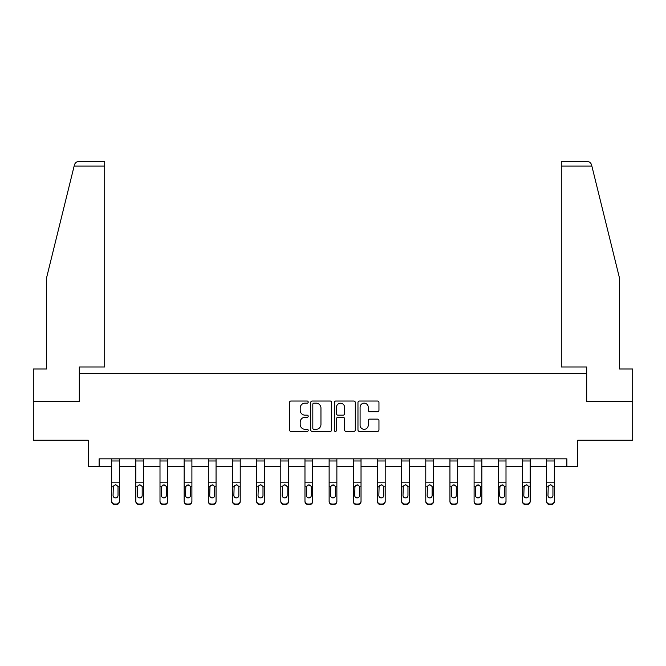<?xml version="1.0" encoding="UTF-8"?>
<svg xmlns="http://www.w3.org/2000/svg" width="666" height="666" viewBox="0 0 666 666"><rect width="100%" height="100%" fill="white"/><g stroke="black" fill="none" stroke-linecap="round" stroke-linejoin="round"><path stroke-width="1" d="M308.216 402.098A1.066 1.066 0 0 0 307.159 401.032L291 401.032A1.523 1.523 0 0 0 289.485 402.555L289.485 429.92A1.523 1.523 0 0 0 291 431.435L307.159 431.435A1.066 1.066 0 0 0 308.216 430.369A1.066 1.066 0 0 0 307.159 429.312L305.061 429.312A4.862 4.862 0 0 1 300.2 424.442L300.2 422.161A4.862 4.862 0 0 1 305.061 417.299L307.159 417.299A1.066 1.066 0 0 0 308.216 416.233A1.066 1.066 0 0 0 307.159 415.168L305.061 415.168A4.862 4.862 0 0 1 300.2 410.306L300.2 408.025A4.862 4.862 0 0 1 305.061 403.163L307.159 403.163A1.066 1.066 0 0 0 308.216 402.098M377.431 411.746A1.523 1.523 0 0 0 378.954 410.231L378.954 402.555A1.523 1.523 0 0 0 377.431 401.032L359.49 401.032A1.523 1.523 0 0 0 357.967 402.555L357.967 429.92A1.523 1.523 0 0 0 359.49 431.435L377.431 431.435A1.523 1.523 0 0 0 378.954 429.92L378.954 420.646A1.523 1.523 0 0 0 377.431 419.122L369.755 419.122A1.523 1.523 0 0 0 368.231 420.646L368.231 425.241A4.071 4.071 0 0 1 364.169 429.312A4.071 4.071 0 0 1 360.098 425.241L360.098 407.226A4.071 4.071 0 0 1 364.169 403.163A4.071 4.071 0 0 1 368.231 407.226L368.231 410.231A1.523 1.523 0 0 0 369.755 411.746L377.431 411.746M99.126 466.575L99.126 458.824L566.874 458.824L566.874 466.575L577.713 466.575L577.713 440.243L632.7 440.243L632.7 401.523L586.546 401.523L586.546 373.643L79.454 373.643L79.454 401.523L33.3 401.523L33.3 440.243L88.287 440.243L88.287 466.575L111.672 466.575M331.668 402.555A1.523 1.523 0 0 0 330.153 401.032L312.212 401.032A1.523 1.523 0 0 0 310.689 402.555L310.689 429.92A1.523 1.523 0 0 0 312.212 431.435L330.153 431.435A1.523 1.523 0 0 0 331.668 429.92L331.668 402.555M335.847 401.032L353.788 401.032A1.523 1.523 0 0 1 355.311 402.555L355.311 429.92A1.523 1.523 0 0 1 353.788 431.435L346.112 431.435A1.523 1.523 0 0 1 344.588 429.92L344.588 418.822A1.523 1.523 0 0 0 343.073 417.299L337.978 417.299A1.523 1.523 0 0 0 336.455 418.822L336.455 430.369A1.066 1.066 0 0 1 335.398 431.435A1.066 1.066 0 0 1 334.332 430.369L334.332 402.555A1.523 1.523 0 0 1 335.847 401.032M119.414 466.575L135.831 466.575M143.581 466.575L159.998 466.575M167.74 466.575L184.157 466.575M191.9 466.575L208.316 466.575M216.059 466.575L232.484 466.575M240.226 466.575L256.643 466.575M264.385 466.575L280.802 466.575M288.545 466.575L304.97 466.575M312.712 466.575L329.129 466.575M336.871 466.575L353.288 466.575M361.03 466.575L377.455 466.575M385.198 466.575L401.615 466.575M409.357 466.575L425.774 466.575M433.516 466.575L449.941 466.575M457.684 466.575L474.1 466.575M481.843 466.575L498.26 466.575M506.002 466.575L522.419 466.575M530.169 466.575L546.586 466.575M554.328 466.575L566.874 466.575M313.886 403.163A1.066 1.066 0 0 0 312.82 404.22L312.82 428.246A1.066 1.066 0 0 0 313.886 429.312L316.084 429.312A4.862 4.862 0 0 0 320.954 424.442L320.954 408.025A4.862 4.862 0 0 0 316.084 403.163L313.886 403.163M344.588 407.301A4.071 4.071 0 0 0 340.526 403.238A4.071 4.071 0 0 0 336.455 407.301L336.455 413.653A1.523 1.523 0 0 0 337.978 415.168L343.073 415.168A1.523 1.523 0 0 0 344.588 413.653L344.588 407.301M111.672 458.824L111.672 500.99A3.097 3.072 -0 0 0 114.768 504.062L114.768 504.553A3.097 3.072 180 0 1 111.672 501.473L111.672 500.99L111.672 501.473A3.097 3.072 180 0 0 114.768 504.553L116.317 504.553L116.317 504.062A3.097 3.072 -0 0 0 119.414 500.99L119.414 501.473A3.097 3.072 180 0 1 116.317 504.553M119.414 486.646L119.414 501.473M118.024 495.462L118.024 487.304L118.024 495.462A2.481 2.456 180 0 1 115.543 497.918A2.481 2.456 180 0 0 118.024 495.462M113.062 495.945L113.062 495.462A2.481 2.456 180 0 0 115.543 497.918M114.252 485.173L113.062 487.112M116.833 485.173L115.543 484.815L117.749 486.163L118.024 487.304M119.414 458.824L119.414 500.99M114.768 504.062L116.317 504.062M111.672 486.163L113.337 486.163L113.062 495.462M113.337 486.163L115.543 484.815M74.126 166.1L74.401 164.985C74.833 163.736 74.833 163.736 74.401 164.985C75.108 162.787 76.607 161.605 78.913 161.447L104.704 161.447L104.704 166.1L74.126 166.1L46.62 277.614L46.62 368.997L33.3 368.997L33.3 401.523M79.304 401.523L79.304 366.983L104.704 366.983L104.704 166.1M632.7 401.523L632.7 368.997L619.38 368.997L619.38 277.614L591.599 164.985C591.167 163.736 591.167 163.736 591.599 164.985C591.167 163.736 591.167 163.736 591.599 164.985C590.892 162.787 589.393 161.605 587.087 161.447L561.296 161.447L587.087 161.447M586.696 401.523L586.696 366.983L561.296 366.983L561.296 161.447M135.831 486.646L135.831 501.473A3.097 3.072 180 0 0 138.928 504.553L140.476 504.553L140.476 504.062A3.097 3.072 -0 0 0 143.581 500.99L143.581 501.473A3.097 3.072 180 0 1 140.476 504.553M142.183 495.462L142.183 487.304L142.183 495.462A2.481 2.456 180 0 1 139.702 497.918A2.481 2.456 180 0 0 142.183 495.462M137.229 495.945L137.229 495.462A2.481 2.456 180 0 0 139.702 497.918M138.411 485.173L137.229 487.112M141.001 485.173L139.702 484.815L141.908 486.163L142.183 487.304M159.998 486.646L159.998 501.473A3.097 3.072 180 0 0 163.095 504.553L164.644 504.553L164.644 504.062A3.097 3.072 -0 0 0 167.74 500.99L167.74 501.473A3.097 3.072 180 0 1 164.644 504.553M166.342 495.462L166.342 487.304L166.342 495.462A2.481 2.456 180 0 1 163.869 497.918A2.481 2.456 180 0 0 166.342 495.462M161.388 495.945L161.388 495.462A2.481 2.456 180 0 0 163.869 497.918M162.571 485.173L161.388 487.112M165.16 485.173L163.869 484.815L166.067 486.163L166.342 487.304M143.581 458.824L143.581 500.99M138.928 504.062L138.928 504.553A3.097 3.072 180 0 1 135.831 501.473L135.831 500.99A3.097 3.072 -0 0 0 138.928 504.062L140.476 504.062M135.831 458.824L135.831 500.99M135.831 486.163L137.504 486.163L137.229 495.462M137.504 486.163L139.702 484.815M167.74 458.824L167.74 500.99M163.095 504.062L163.095 504.553A3.097 3.072 180 0 1 159.998 501.473L159.998 500.99A3.097 3.072 -0 0 0 163.095 504.062L164.644 504.062M159.998 458.824L159.998 500.99M159.998 486.163L161.663 486.163L161.388 495.462M161.663 486.163L163.869 484.815M184.157 486.646L184.157 501.473A3.097 3.072 180 0 0 187.254 504.553L188.803 504.553L188.803 504.062A3.097 3.072 -0 0 0 191.9 500.99L191.9 501.473A3.097 3.072 180 0 1 188.803 504.553M190.509 495.462L190.509 487.304L190.509 495.462A2.481 2.456 180 0 1 188.028 497.918A2.481 2.456 180 0 0 190.509 495.462M185.548 495.945L185.548 495.462A2.481 2.456 180 0 0 188.028 497.918M186.738 485.173L185.548 487.112M189.319 485.173L188.028 484.815L190.235 486.163L190.509 487.304M208.316 486.646L208.316 501.473A3.097 3.072 180 0 0 211.413 504.553L212.962 504.553L212.962 504.062A3.097 3.072 -0 0 0 216.059 500.99L216.059 501.473A3.097 3.072 180 0 1 212.962 504.553M214.668 495.462L214.668 487.304L214.668 495.462A2.481 2.456 180 0 1 212.188 497.918A2.481 2.456 180 0 0 214.668 495.462M209.715 495.945L209.715 495.462A2.481 2.456 180 0 0 212.188 497.918M210.897 485.173L209.715 487.112M213.486 485.173L212.188 484.815L214.394 486.163L214.668 487.304M232.484 486.646L232.484 501.473A3.097 3.072 180 0 0 235.581 504.553L237.129 504.553L237.129 504.062A3.097 3.072 -0 0 0 240.226 500.99L240.226 501.473A3.097 3.072 180 0 1 237.129 504.553M238.828 495.462L238.828 487.304L238.828 495.462A2.481 2.456 180 0 1 236.355 497.918A2.481 2.456 180 0 0 238.828 495.462M233.874 495.945L233.874 495.462A2.481 2.456 180 0 0 236.355 497.918M235.056 485.173L233.874 487.112M237.645 485.173L236.355 484.815L238.553 486.163L238.828 487.304M191.9 458.824L191.9 500.99M187.254 504.062L187.254 504.553A3.097 3.072 180 0 1 184.157 501.473L184.157 500.99A3.097 3.072 -0 0 0 187.254 504.062L188.803 504.062M184.157 458.824L184.157 500.99M184.157 486.163L185.822 486.163L185.548 495.462M185.822 486.163L188.028 484.815M216.059 458.824L216.059 500.99M211.413 504.062L211.413 504.553A3.097 3.072 180 0 1 208.316 501.473L208.316 500.99A3.097 3.072 -0 0 0 211.413 504.062L212.962 504.062M208.316 458.824L208.316 500.99M208.316 486.163L209.99 486.163L209.715 495.462M209.99 486.163L212.188 484.815M240.226 458.824L240.226 500.99M235.581 504.062L235.581 504.553A3.097 3.072 180 0 1 232.484 501.473L232.484 500.99A3.097 3.072 -0 0 0 235.581 504.062L237.129 504.062M232.484 458.824L232.484 500.99M232.484 486.163L234.149 486.163L233.874 495.462M234.149 486.163L236.355 484.815M256.643 486.646L256.643 501.473A3.097 3.072 180 0 0 259.74 504.553L261.288 504.553L261.288 504.062A3.097 3.072 -0 0 0 264.385 500.99L264.385 501.473A3.097 3.072 180 0 1 261.288 504.553M262.995 495.462L262.995 487.304L262.995 495.462A2.481 2.456 180 0 1 260.514 497.918A2.481 2.456 180 0 0 262.995 495.462M258.033 495.945L258.033 495.462A2.481 2.456 180 0 0 260.514 497.918M259.224 485.173L258.033 487.112M261.805 485.173L260.514 484.815L262.72 486.163L262.995 487.304M264.385 458.824L264.385 500.99M259.74 504.062L259.74 504.553A3.097 3.072 180 0 1 256.643 501.473L256.643 500.99A3.097 3.072 -0 0 0 259.74 504.062L261.288 504.062M256.643 458.824L256.643 500.99M256.643 486.163L258.308 486.163L258.033 495.462M258.308 486.163L260.514 484.815M280.802 486.646L280.802 501.473A3.097 3.072 180 0 0 283.899 504.553L285.448 504.553L285.448 504.062A3.097 3.072 -0 0 0 288.545 500.99L288.545 501.473A3.097 3.072 180 0 1 285.448 504.553M287.154 495.462L287.154 487.304L287.154 495.462A2.481 2.456 180 0 1 284.673 497.918A2.481 2.456 180 0 0 287.154 495.462M282.201 495.945L282.201 495.462A2.481 2.456 180 0 0 284.673 497.918M283.383 485.173L282.201 487.112M285.972 485.173L284.673 484.815L286.88 486.163L287.154 487.304M288.545 458.824L288.545 500.99M283.899 504.062L283.899 504.553A3.097 3.072 180 0 1 280.802 501.473L280.802 500.99A3.097 3.072 -0 0 0 283.899 504.062L285.448 504.062M280.802 458.824L280.802 500.99M280.802 486.163L282.476 486.163L282.201 495.462M282.476 486.163L284.673 484.815M304.97 486.646L304.97 501.473A3.097 3.072 180 0 0 308.067 504.553L309.615 504.553L309.615 504.062A3.097 3.072 -0 0 0 312.712 500.99L312.712 501.473A3.097 3.072 180 0 1 309.615 504.553M311.313 495.462L311.313 487.304L311.313 495.462A2.481 2.456 180 0 1 308.841 497.918A2.481 2.456 180 0 0 311.313 495.462M306.36 495.945L306.36 495.462A2.481 2.456 180 0 0 308.841 497.918M307.542 485.173L306.36 487.112M310.131 485.173L308.841 484.815L311.039 486.163L311.313 487.304M312.712 458.824L312.712 500.99M308.067 504.062L308.067 504.553A3.097 3.072 180 0 1 304.97 501.473L304.97 500.99A3.097 3.072 -0 0 0 308.067 504.062L309.615 504.062M304.97 458.824L304.97 500.99M304.97 486.163L306.635 486.163L306.36 495.462M306.635 486.163L308.841 484.815M329.129 486.646L329.129 501.473A3.097 3.072 180 0 0 332.226 504.553L333.774 504.553L333.774 504.062A3.097 3.072 -0 0 0 336.871 500.99L336.871 501.473A3.097 3.072 180 0 1 333.774 504.553M335.481 495.462L335.481 487.304L335.481 495.462A2.481 2.456 180 0 1 333 497.918A2.481 2.456 180 0 0 335.481 495.462M330.519 495.945L330.519 495.462A2.481 2.456 180 0 0 333 497.918M331.71 485.173L330.519 487.112M334.29 485.173L333 484.815L335.206 486.163L335.481 487.304M336.871 458.824L336.871 500.99M332.226 504.062L332.226 504.553A3.097 3.072 180 0 1 329.129 501.473L329.129 500.99A3.097 3.072 -0 0 0 332.226 504.062L333.774 504.062M329.129 458.824L329.129 500.99M329.129 486.163L330.794 486.163L330.519 495.462M330.794 486.163L333 484.815M353.288 486.646L353.288 501.473A3.097 3.072 180 0 0 356.385 504.553L357.933 504.553L357.933 504.062A3.097 3.072 -0 0 0 361.03 500.99L361.03 501.473A3.097 3.072 180 0 1 357.933 504.553M359.64 495.462L359.64 487.304L359.64 495.462A2.481 2.456 180 0 1 357.159 497.918A2.481 2.456 180 0 0 359.64 495.462M354.687 495.945L354.687 495.462A2.481 2.456 180 0 0 357.159 497.918M355.869 485.173L354.687 487.112M358.458 485.173L357.159 484.815L359.365 486.163L359.64 487.304M361.03 458.824L361.03 500.99M356.385 504.062L356.385 504.553A3.097 3.072 180 0 1 353.288 501.473L353.288 500.99A3.097 3.072 -0 0 0 356.385 504.062L357.933 504.062M353.288 458.824L353.288 500.99M353.288 486.163L354.961 486.163L354.687 495.462M354.961 486.163L357.159 484.815M377.455 486.646L377.455 501.473A3.097 3.072 180 0 0 380.552 504.553L382.101 504.553L382.101 504.062A3.097 3.072 -0 0 0 385.198 500.99L385.198 501.473A3.097 3.072 180 0 1 382.101 504.553M383.799 495.462L383.799 487.304L383.799 495.462A2.481 2.456 180 0 1 381.327 497.918A2.481 2.456 180 0 0 383.799 495.462M378.846 495.945L378.846 495.462A2.481 2.456 180 0 0 381.327 497.918M380.028 485.173L378.846 487.112M382.617 485.173L381.327 484.815L383.524 486.163L383.799 487.304M385.198 458.824L385.198 500.99M380.552 504.062L380.552 504.553A3.097 3.072 180 0 1 377.455 501.473L377.455 500.99A3.097 3.072 -0 0 0 380.552 504.062L382.101 504.062M377.455 458.824L377.455 500.99M377.455 486.163L379.12 486.163L378.846 495.462M379.12 486.163L381.327 484.815M401.615 486.646L401.615 501.473A3.097 3.072 180 0 0 404.712 504.553L406.26 504.553L406.26 504.062A3.097 3.072 -0 0 0 409.357 500.99L409.357 501.473A3.097 3.072 180 0 1 406.26 504.553M407.967 495.462L407.967 487.304L407.967 495.462A2.481 2.456 180 0 1 405.486 497.918A2.481 2.456 180 0 0 407.967 495.462M403.005 495.945L403.005 495.462A2.481 2.456 180 0 0 405.486 497.918M404.195 485.173L403.005 487.112M406.776 485.173L405.486 484.815L407.692 486.163L407.967 487.304M409.357 458.824L409.357 500.99M404.712 504.062L404.712 504.553A3.097 3.072 180 0 1 401.615 501.473L401.615 500.99A3.097 3.072 -0 0 0 404.712 504.062L406.26 504.062M401.615 458.824L401.615 500.99M401.615 486.163L403.28 486.163L403.005 495.462M403.28 486.163L405.486 484.815M425.774 486.646L425.774 501.473A3.097 3.072 180 0 0 428.871 504.553L430.419 504.553L430.419 504.062A3.097 3.072 -0 0 0 433.516 500.99L433.516 501.473A3.097 3.072 180 0 1 430.419 504.553M432.126 495.462L432.126 487.304L432.126 495.462A2.481 2.456 180 0 1 429.645 497.918A2.481 2.456 180 0 0 432.126 495.462M427.172 495.945L427.172 495.462A2.481 2.456 180 0 0 429.645 497.918M428.355 485.173L427.172 487.112M430.944 485.173L429.645 484.815L431.851 486.163L432.126 487.304M433.516 458.824L433.516 500.99M428.871 504.062L428.871 504.553A3.097 3.072 180 0 1 425.774 501.473L425.774 500.99A3.097 3.072 -0 0 0 428.871 504.062L430.419 504.062M425.774 458.824L425.774 500.99M425.774 486.163L427.447 486.163L427.172 495.462M427.447 486.163L429.645 484.815M449.941 486.646L449.941 501.473A3.097 3.072 180 0 0 453.038 504.553L454.587 504.553L454.587 504.062A3.097 3.072 -0 0 0 457.684 500.99L457.684 501.473A3.097 3.072 180 0 1 454.587 504.553M456.285 495.462L456.285 487.304L456.285 495.462A2.481 2.456 180 0 1 453.812 497.918A2.481 2.456 180 0 0 456.285 495.462M451.332 495.945L451.332 495.462A2.481 2.456 180 0 0 453.812 497.918M452.514 485.173L451.332 487.112M455.103 485.173L453.812 484.815L456.01 486.163L456.285 487.304M457.684 458.824L457.684 500.99M453.038 504.062L453.038 504.553A3.097 3.072 180 0 1 449.941 501.473L449.941 500.99A3.097 3.072 -0 0 0 453.038 504.062L454.587 504.062M449.941 458.824L449.941 500.99M449.941 486.163L451.606 486.163L451.332 495.462M451.606 486.163L453.812 484.815M474.1 486.646L474.1 501.473A3.097 3.072 180 0 0 477.197 504.553L478.746 504.553L478.746 504.062A3.097 3.072 -0 0 0 481.843 500.99L481.843 501.473A3.097 3.072 180 0 1 478.746 504.553M480.452 495.462L480.452 487.304L480.452 495.462A2.481 2.456 180 0 1 477.972 497.918A2.481 2.456 180 0 0 480.452 495.462M475.491 495.945L475.491 495.462A2.481 2.456 180 0 0 477.972 497.918M476.681 485.173L475.491 487.112M479.262 485.173L477.972 484.815L480.178 486.163L480.452 487.304M481.843 458.824L481.843 500.99M477.197 504.062L477.197 504.553A3.097 3.072 180 0 1 474.1 501.473L474.1 500.99A3.097 3.072 -0 0 0 477.197 504.062L478.746 504.062M474.1 458.824L474.1 500.99M474.1 486.163L475.765 486.163L475.491 495.462M475.765 486.163L477.972 484.815M498.26 486.646L498.26 501.473A3.097 3.072 180 0 0 501.356 504.553L502.905 504.553L502.905 504.062A3.097 3.072 -0 0 0 506.002 500.99L506.002 501.473A3.097 3.072 180 0 1 502.905 504.553M504.612 495.462L504.612 487.304L504.612 495.462A2.481 2.456 180 0 1 502.131 497.918A2.481 2.456 180 0 0 504.612 495.462M499.658 495.945L499.658 495.462A2.481 2.456 180 0 0 502.131 497.918M500.84 485.173L499.658 487.112M503.429 485.173L502.131 484.815L504.337 486.163L504.612 487.304M506.002 458.824L506.002 500.99M501.356 504.062L501.356 504.553A3.097 3.072 180 0 1 498.26 501.473L498.26 500.99A3.097 3.072 -0 0 0 501.356 504.062L502.905 504.062M498.26 458.824L498.26 500.99M498.26 486.163L499.933 486.163L499.658 495.462M499.933 486.163L502.131 484.815M522.419 486.646L522.419 501.473A3.097 3.072 180 0 0 525.524 504.553L527.072 504.553L527.072 504.062A3.097 3.072 -0 0 0 530.169 500.99L530.169 501.473A3.097 3.072 180 0 1 527.072 504.553M528.771 495.462L528.771 487.304L528.771 495.462A2.481 2.456 180 0 1 526.298 497.918A2.481 2.456 180 0 0 528.771 495.462M523.817 495.945L523.817 495.462A2.481 2.456 180 0 0 526.298 497.918M524.999 485.173L523.817 487.112M527.589 485.173L526.298 484.815L528.496 486.163L528.771 487.304M530.169 458.824L530.169 500.99M525.524 504.062L525.524 504.553A3.097 3.072 180 0 1 522.419 501.473L522.419 500.99A3.097 3.072 -0 0 0 525.524 504.062L527.072 504.062M522.419 458.824L522.419 500.99M522.419 486.163L524.092 486.163L523.817 495.462M524.092 486.163L526.298 484.815M546.586 486.646L546.586 501.473A3.097 3.072 180 0 0 549.683 504.553L551.232 504.553L551.232 504.062A3.097 3.072 -0 0 0 554.328 500.99L554.328 501.473A3.097 3.072 180 0 1 551.232 504.553M552.938 495.462L552.938 487.304L552.938 495.462A2.481 2.456 180 0 1 550.457 497.918A2.481 2.456 180 0 0 552.938 495.462M547.976 495.945L547.976 495.462A2.481 2.456 180 0 0 550.457 497.918M549.167 485.173L547.976 487.112M551.748 485.173L550.457 484.815L552.663 486.163L552.938 487.304M554.328 458.824L554.328 500.99M549.683 504.062L549.683 504.553A3.097 3.072 180 0 1 546.586 501.473L546.586 500.99A3.097 3.072 -0 0 0 549.683 504.062L551.232 504.062M546.586 458.824L546.586 500.99M546.586 486.163L548.251 486.163L547.976 495.462M548.251 486.163L550.457 484.815M111.672 458.857L119.414 458.857M117.749 486.163L119.414 486.163M111.672 482.159L119.414 482.159M111.672 460.98L119.414 460.98M591.874 166.1L561.296 166.1M135.831 458.857L143.581 458.857M141.908 486.163L143.581 486.163M135.831 482.159L143.581 482.159M135.831 460.98L143.581 460.98M159.998 458.857L167.74 458.857M166.067 486.163L167.74 486.163M159.998 482.159L167.74 482.159M159.998 460.98L167.74 460.98M184.157 458.857L191.9 458.857M190.235 486.163L191.9 486.163M184.157 482.159L191.9 482.159M184.157 460.98L191.9 460.98M208.316 458.857L216.059 458.857M214.394 486.163L216.059 486.163M208.316 482.159L216.059 482.159M208.316 460.98L216.059 460.98M232.484 458.857L240.226 458.857M238.553 486.163L240.226 486.163M232.484 482.159L240.226 482.159M232.484 460.98L240.226 460.98M256.643 458.857L264.385 458.857M262.72 486.163L264.385 486.163M256.643 482.159L264.385 482.159M256.643 460.98L264.385 460.98M280.802 458.857L288.545 458.857M286.88 486.163L288.545 486.163M280.802 482.159L288.545 482.159M280.802 460.98L288.545 460.98M304.97 458.857L312.712 458.857M311.039 486.163L312.712 486.163M304.97 482.159L312.712 482.159M304.97 460.98L312.712 460.98M329.129 458.857L336.871 458.857M335.206 486.163L336.871 486.163M329.129 482.159L336.871 482.159M329.129 460.98L336.871 460.98M353.288 458.857L361.03 458.857M359.365 486.163L361.03 486.163M353.288 482.159L361.03 482.159M353.288 460.98L361.03 460.98M377.455 458.857L385.198 458.857M383.524 486.163L385.198 486.163M377.455 482.159L385.198 482.159M377.455 460.98L385.198 460.98M401.615 458.857L409.357 458.857M407.692 486.163L409.357 486.163M401.615 482.159L409.357 482.159M401.615 460.98L409.357 460.98M425.774 458.857L433.516 458.857M431.851 486.163L433.516 486.163M425.774 482.159L433.516 482.159M425.774 460.98L433.516 460.98M449.941 458.857L457.684 458.857M456.01 486.163L457.684 486.163M449.941 482.159L457.684 482.159M449.941 460.98L457.684 460.98M474.1 458.857L481.843 458.857M480.178 486.163L481.843 486.163M474.1 482.159L481.843 482.159M474.1 460.98L481.843 460.98M498.26 458.857L506.002 458.857M504.337 486.163L506.002 486.163M498.26 482.159L506.002 482.159M498.26 460.98L506.002 460.98M522.419 458.857L530.169 458.857M528.496 486.163L530.169 486.163M522.419 482.159L530.169 482.159M522.419 460.98L530.169 460.98M546.586 458.857L554.328 458.857M552.663 486.163L554.328 486.163M546.586 482.159L554.328 482.159M546.586 460.98L554.328 460.98"/></g></svg>
